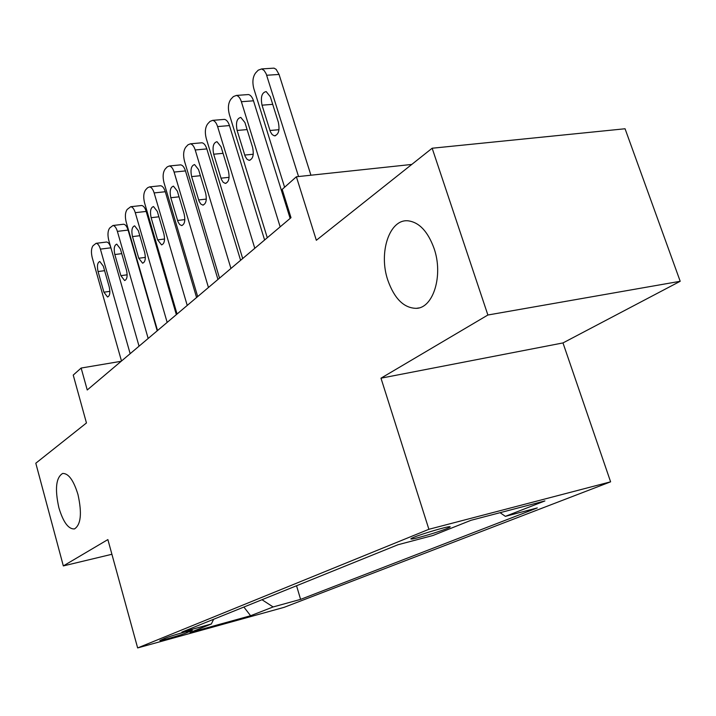 <?xml version="1.0" encoding="UTF-8"?>
<svg xmlns="http://www.w3.org/2000/svg" width="716" height="716" viewBox="0 0 716 716"><rect width="100%" height="100%" fill="white"/><g stroke="black" fill="none" stroke-linecap="round" stroke-linejoin="round"><path stroke-width="1.07" d="M387.866 280.332C378.343 252.954 389.316 218.819 408.057 220.814C419.2 222.246 427.864 231.447 434.057 248.407C443.508 275.248 433.368 307.987 416.372 308.345C403.985 308.157 394.48 298.823 387.866 280.332M58.873 507.725C54.729 488.965 55.991 477.536 62.632 473.464C68.476 473.231 73.587 480.257 77.972 494.523C82.107 513.238 80.944 524.703 74.491 528.918C68.459 529.312 63.25 522.241 58.873 507.725M414.09 537.197C411.1 538.423 410.187 539.032 411.351 539.032C414.412 539.148 437.968 532.212 446.73 528.623C449.952 527.316 450.928 526.672 449.648 526.69C446.515 526.609 422.503 533.697 414.09 537.197M680.2 281.281L625.059 128.764L432.16 148.23L487.882 315.013L380.984 378.182L428.893 529.294L610.605 481.823L562.982 342.928L680.2 281.281L487.882 315.013M428.893 529.294L137.642 647.935L284.171 607.32L610.605 481.823M137.642 647.935L107.874 539.587L63.33 565.917L111.911 554.274M63.33 565.917L35.8 463.216L86.457 422.968L73.229 375.077L81.15 368.042L87.236 389.987L291 217.682L282.176 189.391L296.379 176.771L316.338 240.281L432.16 148.23M186.876 632.702L192.318 630.295C191.673 629.82 170.175 636.059 165.11 638.198L159.883 640.525C160.527 640.99 181.667 634.859 186.876 632.702L186.545 631.539M262.002 599.722L273.118 606.953L300.595 599.373L537.277 507.921L505.371 516.352L544.912 500.932L470.913 520.326L432.885 535.514L397.953 544.751L181.855 632.121L211.336 623.994L213.636 619.277M273.118 606.953L250.6 615.733L190.017 632.505L211.336 623.994M411.772 164.438L296.379 176.771M121.174 361.285L81.15 368.042M296.54 585.751L300.595 599.373M505.371 516.352L500.099 512.683M243.879 607.043L250.6 615.733M380.984 378.182L562.982 342.928M121.496 361.016L92.23 257.671C90.959 252.3 91.236 248.327 93.044 245.722L96.087 243.324C97.823 243.521 99.264 245.454 100.401 249.123L130.16 353.695M148.167 338.462L117.379 231.375C116.225 227.688 114.748 225.728 112.958 225.495L109.682 228.046C107.767 230.767 107.472 234.875 108.778 240.37L139.047 346.177L110.908 247.808L100.401 249.123M98.056 271.552C96.875 265.851 97.457 262.495 99.81 261.492L103.328 266.2L109.244 287C110.416 292.638 109.852 295.968 107.552 297.006L103.901 292.2L98.056 271.552L104.599 270.675M106.138 242.08L106.559 242.026C108.322 242.223 109.763 244.147 110.908 247.808M157.207 330.819L128.083 230.087L117.379 231.375M114.829 254.538C113.611 248.613 114.256 245.149 116.762 244.129L120.377 248.9L126.499 270.192C127.716 276.045 127.09 279.491 124.629 280.538L120.879 275.669L114.829 254.538L121.738 253.643M123.125 224.296L123.635 224.233C125.452 224.466 126.929 226.417 128.083 230.087M157.538 330.532L126.204 222.148C124.853 216.518 125.184 212.276 127.206 209.421L130.733 206.718C132.585 206.978 134.098 208.965 135.27 212.67L167.168 322.397M176.351 314.628L146.189 211.426L135.27 212.67M132.496 236.611C131.234 230.454 131.95 226.865 134.635 225.835L138.349 230.668L144.677 252.48C145.939 258.557 145.25 262.128 142.609 263.193L138.752 258.252L132.496 236.611L139.808 235.707M141.025 205.573L141.634 205.501C143.504 205.761 145.017 207.738 146.189 211.426M177.058 314.029L144.578 202.932C143.182 197.16 143.549 192.774 145.679 189.776L147.585 187.753L149.51 186.903C151.416 187.207 152.964 189.212 154.146 192.926L187.234 305.428M196.569 297.534L165.289 191.736L154.146 192.926M151.13 217.7C149.823 211.292 150.611 207.568 153.501 206.539L157.305 211.435L163.875 233.792C165.172 240.111 164.411 243.816 161.574 244.89L157.618 239.887L151.13 217.7L158.88 216.796M159.901 185.811L160.626 185.739C162.55 186.035 164.107 188.031 165.289 191.736M197.688 296.585L163.982 182.643C162.541 176.718 162.944 172.18 165.199 169.03L167.213 166.891L169.361 165.969C171.321 166.318 172.905 168.35 174.095 172.073L208.454 287.483M217.95 279.455L185.471 170.927L174.095 172.073M170.811 197.732C169.459 191.038 170.336 187.171 173.451 186.142L177.344 191.1L184.164 214.03C185.507 220.626 184.656 224.466 181.604 225.549L179.635 224.493L177.962 221.691L170.811 197.732L179.045 196.828M179.832 164.949L180.709 164.859C182.687 165.208 184.272 167.231 185.471 170.927M219.526 278.121L184.504 161.19C183.01 155.095 183.457 150.396 185.847 147.084L187.977 144.82L190.384 143.818C192.398 144.22 194.009 146.279 195.217 149.984L230.937 268.473M240.594 260.311L206.826 148.91L195.217 149.984M191.628 176.601C190.232 169.594 191.217 165.584 194.582 164.564L198.547 169.585L205.635 193.114C207.031 200.015 206.083 204.006 202.789 205.08L200.757 203.988L199.057 201.16L191.628 176.601L200.391 175.706M200.928 142.878L201.966 142.779C203.997 143.173 205.617 145.223 206.826 148.91M242.688 258.539L206.244 138.457C204.695 132.2 205.188 127.323 207.73 123.832L209.985 121.425L212.697 120.351C214.755 120.807 216.393 122.884 217.601 126.58L254.798 248.3M264.607 240.003L229.46 125.577L217.601 126.58M213.69 154.217C212.249 146.861 213.341 142.69 216.993 141.696L221.038 146.762L228.413 170.936C229.854 178.168 228.798 182.32 225.227 183.386L223.141 182.24L221.405 179.403L213.69 154.217L223.034 153.331M223.267 119.483L224.529 119.384C226.605 119.832 228.252 121.899 229.46 125.577M267.283 237.739L229.317 114.336C227.706 107.892 228.252 102.836 230.955 99.139L233.353 96.588L236.414 95.425C238.518 95.953 240.173 98.047 241.381 101.717L280.162 226.847M290.141 218.416L253.491 100.804L241.381 101.717M237.112 130.446C235.618 122.713 236.844 118.364 240.809 117.415L244.917 122.534L252.605 147.371C254.099 154.978 252.909 159.301 249.034 160.339L246.904 159.149L245.14 156.294L237.112 130.446L247.101 129.587M246.975 94.664L248.497 94.548C250.618 95.067 252.283 97.152 253.491 100.804M284.601 187.243L253.84 88.694C252.166 82.063 252.766 76.8 255.648 72.889L258.207 70.177L261.68 68.924L264.15 70.508L266.182 73.846L298.545 176.539M310.932 175.214L279.061 74.446L266.692 75.252M262.02 105.18C260.472 97.009 261.859 92.471 266.182 91.585L270.326 96.749L278.354 122.293C279.902 130.321 278.569 134.832 274.335 135.825L272.161 134.572L270.38 131.717L262.02 105.18L272.715 104.348M272.178 68.262L274.031 68.145L276.125 69.327L279.061 74.446M190.921 630.483L191.074 631.02M103.901 292.2L109.888 291.349M120.879 275.669L127.153 274.81M138.752 258.252L145.357 257.393M157.618 239.887L164.555 239.019M177.541 220.474L184.853 219.606M198.627 199.943L206.324 199.084M220.976 178.177L229.093 177.335M244.702 155.068L253.267 154.244M269.932 130.491L278.98 129.703M411.199 538.548L411.351 539.032M416.372 308.345L418.788 307.943M106.559 242.026L96.087 243.324M123.635 224.233L112.958 225.495M141.634 205.501L130.733 206.718M160.626 185.739L149.51 186.903M180.709 164.859L169.361 165.969M181.604 225.549L182.141 225.486M201.966 142.779L190.384 143.818M202.789 205.08L203.442 205.009M224.529 119.384L212.697 120.351M225.227 183.386L226.032 183.296M248.497 94.548L236.414 95.425M249.034 160.339L250.018 160.241M274.031 68.145L261.68 68.924M274.335 135.825L275.553 135.709"/></g></svg>
